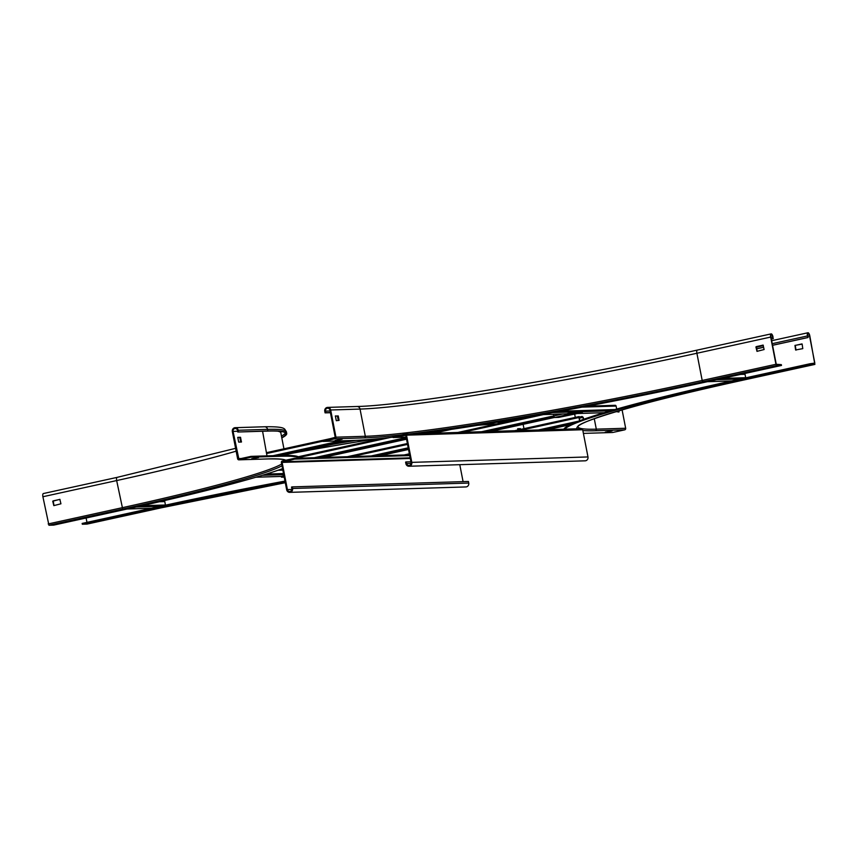 <?xml version="1.0" encoding="UTF-8"?>
<svg xmlns="http://www.w3.org/2000/svg" width="858" height="858" viewBox="0 0 858 858"><rect width="100%" height="100%" fill="white"/><g stroke="black" fill="none" stroke-linecap="round" stroke-linejoin="round"><path stroke-width="1.29" d="M334.995 438.77A1.351 1.255 -91.8 0 0 335.961 437.183L330.673 409.985A3.239 3.014 -91.8 0 0 327.627 407.4A3.239 3.014 -91.8 0 0 324.774 411.272L325.085 412.859L325.826 412.698L325.514 411.111A2.424 2.263 88.2 0 1 327.649 408.204A2.424 2.263 88.2 0 1 329.944 410.145L335.231 437.344L322.79 440.626L322.94 441.42L334.995 438.77L364.35 437.87A1.351 1.255 88.2 0 0 365.326 436.282L335.961 437.183M339.092 420.345L336.304 420.699L335.371 415.948L338.266 416.119L339.092 420.345L338.352 420.517L337.387 416.023L335.328 416.087M330.437 412.698L325.085 412.859M330.405 412.559L325.826 412.698M773.026 338.599L773.015 337.012A3.239 1.158 77.6 0 0 771.149 333.88A3.239 1.158 77.6 0 0 770.666 337.076L775.954 364.285L776.694 365.583L781.488 365.444L781.338 364.65L776.243 364.275L770.956 337.065A2.424 0.869 -102.4 0 1 771.321 334.674A2.424 0.869 -102.4 0 1 772.715 337.012L773.026 338.599L771.331 338.974M773.315 338.588L771.342 339.028M393.071 437.162A278.732 17.407 169 0 1 352.306 440.508L322.94 441.42M781.488 365.444L707.732 381.617A278.732 17.407 169 0 1 413.856 434.631M755.791 370.452L751.351 371.417L755.791 370.452M335.146 440.433L342.138 439.21L335.146 440.422M764.113 349.528L756.992 351.362L755.919 346.922L763.041 345.088L764.113 349.528M763.148 345.12L756.402 346.6L757.164 351.33M814.864 364.414L809.813 335.875A3.239 1.158 77.6 0 0 807.946 332.754A3.239 1.158 77.6 0 0 807.464 335.95L808.064 337.516L807.753 335.939A2.424 0.869 -102.4 0 1 808.118 333.537A2.424 0.869 -102.4 0 1 809.523 335.886L814.81 363.084L809.92 363.771L810.07 364.553L814.864 364.414L741.108 380.587L814.896 364.403M802.005 343.919L795.259 345.399L796.02 350.128M756.563 348.766L763.663 347.211M772.543 345.259L807.775 337.526M756.574 348.82L763.674 347.265M772.554 345.313L808.064 337.516M802.144 344.112L802.777 348.648L795.591 349.957L794.969 345.409L802.144 344.112M563.878 429.204A278.732 17.407 -11 0 1 736.153 379.944L809.92 363.771M564.596 429.182A278.732 17.407 169 0 1 736.314 380.738L810.07 364.553M622.082 409.824L625.664 428.26A1.351 1.255 88.2 0 1 624.699 429.847L612.644 432.496L583.408 433.397M612.097 430.93L605.255 432.11L612.097 430.888M788.727 369.476L784.62 370.388L788.727 369.476M618.822 410.778L618.972 411.99L616.033 411.604M618.286 412.012L618.092 410.993M48.938 525.246L42.9 496.739A3.239 1.158 -102.4 0 1 43.383 493.543L117.138 477.37A3.239 1.158 77.6 0 0 116.656 480.566L122.694 509.073L48.938 525.246L53.732 525.107L127.488 508.923A278.732 17.407 169 0 0 282.561 468.64M60.939 503.796L53.818 505.63L52.735 501.19L59.856 499.356L60.939 503.796M299.764 458.172L299.742 458.065A278.732 17.407 -11 0 0 280.362 455.469L250.997 456.37L238.867 459.03L233.065 431.392A2.424 2.263 88.2 0 1 235.21 428.485A2.424 2.263 88.2 0 1 237.494 430.426L237.805 432.014L267.16 431.102A269.83 16.849 -11 0 1 285.929 433.612A269.83 16.849 -11 0 1 281.767 437.666M237.805 432.014L267.9 430.941A270.645 16.903 169 0 1 286.722 433.462A270.645 16.903 169 0 1 281.821 437.912M59.974 499.388L53.228 500.868L53.99 505.598M238.535 431.853L238.234 430.266A3.239 3.014 -91.8 0 0 235.178 427.681A3.239 3.014 -91.8 0 0 232.336 431.553L237.623 458.762A1.351 1.255 -91.8 0 0 239.103 459.813L251.147 457.164L280.512 456.263A278.732 17.407 169 0 1 299.517 458.183M251.694 458.73L258.548 457.55L251.694 458.73M75.075 520.184L79.172 519.272L75 519.787M250.997 456.37L251.147 457.164M240.755 442.052L239.779 437.441L237.709 437.505M238.696 442.117L237.763 437.365L240.508 437.28L241.441 442.031L238.696 442.117M523.133 424.335L523.97 428.657M519.937 429.547L519.691 428.818L517.631 428.882M291.495 453.367A269.83 16.849 -11 0 1 374.485 439.06M477.906 425.289A269.83 16.849 -11 0 1 496.128 424.066M496.868 423.906A270.645 16.903 169 0 0 479.268 425.075M373.67 439.135A270.645 16.903 169 0 0 292.953 453.056M517.835 430.008L517.685 428.743L520.431 428.657L520.667 429.386M285.296 482.7A265.519 16.581 -11 0 0 160.864 507.893L87.108 524.077L82.304 524.227L82.153 523.434L155.909 507.25A278.732 17.407 -11 0 1 284.985 481.091M82.304 524.227L156.07 508.043A278.732 17.407 169 0 1 285.135 481.885M108.011 519.208L112.452 518.243L107.936 518.843M86.122 517.996L86.969 522.372M393.146 437.548L405.78 435.328L411.068 462.526A2.424 2.263 88.2 0 1 408.934 465.433A2.424 2.263 88.2 0 1 406.649 463.502L406.338 461.915L405.598 462.076L405.909 463.663A3.239 3.014 -91.8 0 0 408.955 466.248A3.239 3.014 -91.8 0 0 411.808 462.365L406.52 435.167A1.351 1.255 -91.8 0 0 405.04 434.116L392.985 436.754L393.146 437.548L406.134 437.151M410.928 461.776L406.338 461.915M581.209 428.689A1.351 1.255 88.2 0 1 582.689 429.74L587.977 456.939A3.239 3.014 88.2 0 1 585.135 460.821L408.955 466.248M468.736 483.054A3.239 3.014 88.2 0 1 465.883 486.936L289.714 492.363A3.239 3.014 -91.8 0 0 292.567 488.481L292.256 486.894L468.425 481.467L468.736 483.054L292.567 488.481M463.084 481.638L459.781 464.682M409.727 455.587L294.551 459.127L282.121 462.408L410.285 458.462M292.256 486.894L291.516 487.054L291.827 488.642A2.424 2.263 88.2 0 1 289.693 491.548A2.424 2.263 88.2 0 1 287.409 489.607L282.121 462.408M294.551 459.127L294.401 458.344L282.346 460.982A1.351 1.255 -91.8 0 0 281.381 462.569L286.669 489.779A3.239 3.014 -91.8 0 0 289.714 492.363M294.401 458.344L409.566 454.794M744.444 373.562A0.944 0.879 88.2 0 1 745.023 374.27L745.699 377.702A0.944 0.879 88.2 0 1 745.709 377.852M266.999 455.888L262.58 431.242M165.465 505.169A0.944 0.879 -91.8 0 0 165.455 505.008L164.779 501.576A0.944 0.879 -91.8 0 0 163.739 500.836M579.171 417.363L579.869 417.202L579.086 416.57L578.946 417.503L579.579 420.785M579.815 420.699L579.182 417.492L579.869 417.202M579.247 417.782L582.85 417.117L583.397 419.39M579.826 416.967L582.089 416.473L582.217 417.138M583.622 419.315L583.247 417.363L582.089 416.473M616.688 409.062L616.098 406.059A0.944 0.879 -91.8 0 0 615.057 405.33M558.933 417.353A1.619 0.579 -102.4 0 1 558.89 417.363L582.314 412.484L574.635 412.837L574.549 412.022L582.11 411.711M571.321 414.639L558.89 417.363A1.619 0.579 -102.4 0 1 558.858 417.363L554.74 417.492A1.619 0.579 -102.4 0 1 553.85 415.926L553.539 414.307A0.804 0.751 -91.8 0 1 553.528 414.264M574.635 412.837L567.224 414.757L566.87 413.974L566.956 414.757A1.094 0.622 -45.1 0 1 566.902 414.736A1.094 0.643 -48 0 1 566.838 414.714A1.105 0.643 -50.6 0 1 566.752 414.639L566.87 413.974M567.235 414.478L567.031 413.706L574.485 412.044M567.621 414.371L567.47 413.577M554.74 417.492L566.956 414.757M566.838 414.714L566.795 413.964L566.902 414.736M566.323 413.867A1.619 0.579 77.6 0 0 566.752 414.639M284.202 477.112L281.488 477.177L281.338 476.394L283.944 475.782M284.105 476.576L281.488 477.177M281.542 477.155L281.338 476.394L255.995 477.198M281.928 477.048L281.767 476.254M330.673 409.985L360.038 409.073L365.326 436.282A264.167 16.495 -11 0 0 702.187 380.459L696.9 353.26A3.239 1.158 -102.4 0 1 697.382 350.064C568.607 378.582 405.019 405.662 356.992 406.488A3.239 3.014 88.2 0 1 360.038 409.073A264.167 16.495 169 0 0 696.9 353.26L770.666 337.076M325.514 411.111L330.105 410.971M776.694 365.583L702.938 381.767A265.519 16.581 -11 0 1 406.027 434.352M401.748 434.834A265.519 16.581 -11 0 1 364.35 437.87M702.938 381.767L702.187 380.459L775.954 364.285M771.02 337.387L772.715 337.012M337.537 416.291L338.266 416.119M338.127 415.862L337.387 416.023M756.263 347.179L763.352 345.624M772.243 343.672L807.464 335.95M807.818 336.25L809.523 335.886M814.81 363.084L811.99 363.706M736.314 380.738L736.153 379.944M624.699 429.847L595.334 430.759A265.519 16.581 -11 0 1 582.85 430.523M578.26 429.568A265.519 16.581 -11 0 1 741.108 380.587M595.334 430.759A1.351 1.255 -91.8 0 0 596.31 429.161A264.167 16.495 -11 0 1 577.949 426.769M625.664 428.26L596.31 429.161L594.262 418.661M619.004 411.733L618.275 411.894M281.671 464.06A264.167 16.495 -11 0 1 121.943 507.764L48.187 523.948M42.9 496.739L116.656 480.566A264.167 16.495 169 0 0 236.143 451.179M239.103 459.813L268.468 458.901A265.519 16.581 -11 0 1 285.821 460.22M282.003 465.808A265.519 16.581 -11 0 1 122.694 509.073M235.178 427.681L264.543 426.769A3.239 3.014 88.2 0 1 267.589 429.354A270.645 16.903 -11 0 1 286.411 431.874L286.722 433.462M238.234 430.266L267.589 429.354L267.9 430.941M241.484 441.763L240.744 441.924M239.929 437.698L240.658 437.537M241.28 458.504L238.352 458.601M233.065 431.392L237.655 431.252M277.831 431.177A264.983 16.549 -11 0 1 280.856 432.958L283.944 448.831M281.467 436.079A269.83 16.849 169 0 0 285.467 432.882M240.508 437.28L239.779 437.441M280.362 455.469L280.512 456.263M498.809 423.477L498.573 422.243A3.239 3.014 -91.8 0 0 498.498 421.943M496.149 422.329A270.645 16.903 -11 0 1 498.573 422.243L505.373 422.039M494.959 431.327L494.809 430.544M285.296 482.711L160.896 507.893L87.108 524.077M332.807 444.305A270.645 16.903 -11 0 1 356.07 440.369M155.909 507.25L156.07 508.043M519.841 429.075L520.581 428.914M520.431 428.657L519.691 428.818M411.1 463.363L406.649 463.502M587.977 456.939L411.808 462.365M406.52 435.167L582.689 429.74M410.156 457.84L282.507 461.776M291.859 489.478L287.409 489.607M707.41 381.692L731.627 380.941M716.505 379.697L740.711 378.946M722.297 378.421L745.699 377.702M740.615 374.41L745.023 374.27M266.677 452.616L335.221 437.58L266.709 452.616M322.898 441.184L266.538 453.55M340.658 440.873L273.101 455.695M346.117 440.701L278.55 455.523M349.742 440.594L282.132 455.426L349.753 440.594M164.779 501.576L159.524 501.737M165.455 505.008L141.892 505.727M160.478 506.252L136.208 506.992M151.362 508.247L127.166 508.987M404.097 454.965L409.373 453.807M579.086 416.57L514.586 430.716L579.064 416.58M579.322 418.178L583 417.374M579.268 417.9L582.85 417.117M547.425 429.708L570.227 424.699L547.436 429.708M543.8 429.815L573.09 423.391M538.352 429.987L578.624 421.149M408.869 454.815L409.545 454.665M519.369 430.566L578.946 417.503M382.464 438.288L298.348 456.746L382.486 438.288M323.391 457.443L406.542 439.199L323.402 457.443M433.891 433.204L451.19 429.408L433.901 433.204M319.766 457.561L406.413 438.545M430.266 433.311L441.773 430.791M314.318 457.722L406.22 437.559M424.817 433.483L428.571 432.657M299.388 457.421L390.401 437.451M616.098 406.059L582.217 407.11M614.971 409.556L559.834 411.25M610.703 410.778L552.584 412.569M604.193 412.687L577.799 413.502M567.052 413.835L541.023 414.639M282.84 470.109L277.992 470.259M283.515 473.552L266.334 474.077M283.719 474.635L262.398 475.289M347.34 456.713L407.378 443.532L347.318 456.713M531.199 416.366L457.829 432.464L531.241 416.355M380.158 455.695L408.537 449.474L380.169 455.695M490.658 431.456L554.568 417.438L490.669 431.456M376.533 455.812L408.408 448.82M487.033 431.563L554.139 416.849M371.085 455.973L408.215 447.833M481.585 431.735L553.839 415.883M352.102 456.563L407.55 444.401M462.601 432.314L543.479 414.575M575.6 412.677L575.45 411.883M582.099 411.679L582.26 412.473M574.549 412.022L574.699 412.816M567.556 414.382L567.406 413.588M562.698 413.985L553.85 415.926M281.864 477.069L281.714 476.276M356.992 406.488L327.627 407.4M771.149 333.88L697.382 350.064M771.664 340.712L807.946 332.754M577.938 426.705L577.938 426.801C575.128 422.865 644.272 401.158 741.14 380.587M574.678 414.189L575.3 417.396M238.889 459.834L268.254 458.933C279.365 458.837 285.081 459.32 285.382 460.392M235.596 448.337L117.138 477.37M264.543 426.769C282.55 426.469 283.58 428.292 284.781 429.214L286.411 431.874M285.103 454.772L285.221 455.384M280.92 432.25L280.856 432.958M515.787 419.036L519.583 418.919M581.424 428.657L405.255 434.084M707.335 381.703L731.552 380.963M151.287 508.258L127.091 509.009M404.086 454.965L409.373 453.796M615.218 405.308L587.183 406.177M604.139 412.709L577.724 413.524M567.063 413.846L540.926 414.65M282.69 469.337L280.437 469.401M281.349 476.437L255.941 477.22M582.314 412.484L582.153 411.69M567.031 413.706L567.181 414.5"/></g></svg>

